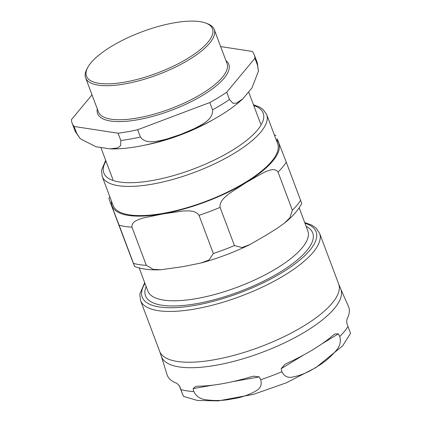 <?xml version="1.0" encoding="UTF-8"?>
<svg xmlns="http://www.w3.org/2000/svg" width="422" height="422" viewBox="0 0 422 422"><rect width="100%" height="100%" fill="white"/><g stroke="black" fill="none" stroke-linecap="round" stroke-linejoin="round"><path stroke-width="0.63" d="M183.422 396.353L197.306 400.446L218.163 400.9L253.553 394.348L286.311 382.823L315.883 367.615L342.632 345.871L350.55 333.327L346.91 323.537C346.62 320.783 346.868 318.863 347.659 317.787A96.923 31.65 -20.6 0 0 348.44 306.377L340.628 288.801A95.799 31.281 -20.6 0 1 334.467 308.366A95.799 31.281 -20.6 0 1 237.902 360.261A95.799 31.281 -20.6 0 1 161.315 356.2L167.017 374.567A96.923 31.65 -20.6 0 0 175.388 382.754C176.707 383.039 178.174 384.31 179.783 386.568L183.422 396.358L179.223 385.597M287.64 362.952A96.923 31.65 -20.6 0 0 333.206 335.184L334.92 333.913L338.354 333.844L339.757 336.476C341.134 341.604 339.974 346.262 336.276 350.45C330.278 357.439 323.463 363.089 315.835 367.398C308.413 372.262 300.686 375.474 292.646 377.036C287.762 378.08 284.185 376.308 281.912 371.724L281.184 368.68L284.892 364.397L287.64 362.952M197.923 386.204A96.923 31.65 -20.6 0 0 250.647 376.904L253.659 376.176L259.282 376.941L260.738 379.71C262.046 384.658 260.511 388.356 256.138 390.804C249.038 394.95 241.083 397.656 232.269 398.911C223.671 400.726 214.798 400.995 205.651 399.713C200.097 399.017 196.151 396.284 193.803 391.521L193.128 388.609L195.787 386.383L197.923 386.204M174.091 22.846A67.325 21.986 159.4 0 1 205.947 23.136A67.325 21.986 159.4 0 1 157.211 73.053A67.325 21.986 159.4 0 1 87.665 67.594A67.325 21.986 159.4 0 1 174.091 22.846M87.665 67.594L86.858 69.118A68.702 22.435 -20.6 0 0 85.629 77.864A68.702 22.435 -20.6 0 0 124.817 83.925A68.702 22.435 -20.6 0 0 214.244 29.519A68.702 22.435 -20.6 0 0 207.555 23.753L205.947 23.136M92.017 94.855L71.45 119.611A97.282 31.766 159.4 0 0 72.125 123.171L74.868 130.467A97.282 31.766 159.4 0 0 76.846 133.763L74.108 126.468A97.282 31.766 159.4 0 1 72.125 123.171M74.108 126.468L118.07 133.199L120.813 140.489L120.66 145.622L117.843 147.879L110.121 148.866L95.958 146.745L80.233 138.732L76.846 133.763M137.651 129.744L209.808 102.53L212.551 109.82C213.374 119.542 202.091 124.385 194.342 128.631L180.616 134.46L166.463 139.144C157.844 141.069 146.17 144.883 140.389 137.039L137.651 129.744A97.282 31.766 159.4 0 1 118.07 133.199M226.73 92.218L254.925 58.278L257.668 65.568L258.433 71.107L252.04 87.829L242.798 98.875L236.468 103.142L232.918 103.269L229.473 99.513L226.73 92.218A97.282 31.766 159.4 0 1 209.808 102.53M220.659 46.584L252.266 51.421A97.282 31.766 159.4 0 1 254.244 54.718A97.282 31.766 159.4 0 1 254.925 58.278M139.181 267.975L147.842 291.027A85.46 27.905 -20.6 0 0 216.755 293.934A85.46 27.905 -20.6 0 0 302.136 247.851A85.46 27.905 -20.6 0 0 307.838 230.887L299.177 207.84M277.154 138.685L286.258 162.164A97.282 31.766 159.4 0 1 278.024 172.076C274.479 167.249 268.139 170.81 263.782 172.487L246.316 182.441L229.267 193.519C225.506 196.784 219.356 200.84 220.084 207.387A97.282 31.766 159.4 0 1 199.015 215.331C195.244 209.934 187.922 210.963 182.926 210.995L162.75 213.959L142.995 218.042C138.595 219.662 131.464 221.186 131.97 227.163A97.282 31.766 159.4 0 1 119.131 225.195L108.865 198.567M131.97 227.163L146.318 265.332L153.191 269.347L160.808 269.758L182.578 266.709L200.983 263.006L208.943 260.036L213.363 253.506L199.015 215.331M110.026 201.716L131.664 258.918C132.682 261.508 136.48 271.436 133.479 263.37L134.639 266.519C141.718 269.167 150.438 270.249 160.808 269.758M286.258 162.164L301.767 203.488M220.084 207.387L234.432 245.557L242.022 247.556L249.919 244.549L266.145 235.191L277.544 228.086L284.497 223.085L289.893 217.768L292.372 210.251L278.024 172.076M266.683 114.557L277.65 143.733A87.866 28.691 159.4 0 1 271.784 161.172A87.866 28.691 159.4 0 1 184.003 208.552A87.866 28.691 159.4 0 1 113.149 205.561L102.182 176.385A87.866 28.691 -20.6 0 0 173.036 179.376A87.866 28.691 -20.6 0 0 260.817 131.996A87.866 28.691 -20.6 0 0 266.683 114.557L263.133 109.498L259.419 106.982L253.453 104.74M306.14 226.366A89.311 29.16 159.4 0 1 312.723 232.939A89.311 29.16 159.4 0 1 306.762 250.663A89.311 29.16 159.4 0 1 217.536 298.823A89.311 29.16 159.4 0 1 145.521 295.785A89.311 29.16 159.4 0 1 146.144 286.506M119.131 225.195L133.479 263.37A97.282 31.766 159.4 0 0 146.318 265.332M338.354 333.844L321.749 343.962M303.803 354.897L281.184 368.68M259.282 376.941L232.96 381.583M212.577 385.18L193.128 388.609M180.906 389.548A97.255 31.756 -20.6 0 0 193.803 391.521M260.738 379.71A97.255 31.756 -20.6 0 0 281.912 371.724M339.757 336.476A97.255 31.756 -20.6 0 0 348.034 326.517M340.628 288.801L338.676 284.038A95.63 31.228 159.4 0 1 332.299 303.017A95.63 31.228 159.4 0 1 236.758 354.58A95.63 31.228 159.4 0 1 159.648 351.331L140.552 300.533A95.63 31.228 -20.6 0 0 217.662 303.782A95.63 31.228 -20.6 0 0 313.203 252.219A95.63 31.228 -20.6 0 0 319.586 233.239L315.883 227.912L311.958 225.2L304.695 222.521M304.974 223.264A92.882 30.331 159.4 0 1 309.901 250.209A92.882 30.331 159.4 0 1 200.012 304.42A92.882 30.331 159.4 0 1 144.978 283.405M145.221 145.073A78.935 25.774 -20.6 0 0 213.674 119.342M214.244 29.519L227.036 63.558A68.702 22.435 159.4 0 1 137.614 117.965A68.702 22.435 159.4 0 1 98.421 111.899L85.629 77.864M97.292 108.897A70.073 22.883 -20.6 0 0 137.567 119.785A70.073 22.883 -20.6 0 0 208.067 91.906A70.073 22.883 -20.6 0 0 225.907 60.552M229.473 99.513A97.282 31.766 159.4 0 1 212.551 109.82M140.389 137.039A97.282 31.766 159.4 0 1 130.361 139.049A97.282 31.766 159.4 0 1 120.813 140.489M254.244 54.718L256.987 62.013A97.282 31.766 159.4 0 1 257.668 65.568M111.498 201.167A89.037 29.071 -20.6 0 0 162.85 213.833A89.037 29.071 -20.6 0 0 272.802 160.993A89.037 29.071 -20.6 0 0 275.999 139.339M300.606 200.339A97.282 31.766 159.4 0 1 292.372 210.251M234.432 245.557A97.282 31.766 159.4 0 1 213.363 253.506M253.749 105.532A85.117 27.794 159.4 0 1 193.297 169.058A85.117 27.794 159.4 0 1 105.969 161.077M161.315 356.2L159.648 351.331M338.676 284.038L319.586 233.239M144.699 282.656L139.84 294.013L140.552 300.533M100.99 147.832L112.964 179.688M248.769 92.281L260.743 124.142M242.798 98.875C232.686 108.217 219.382 116.915 202.876 124.959C181.307 135.346 159.606 142.541 137.772 146.534C127.671 148.328 118.455 149.103 110.121 148.866M80.227 138.732L74.868 130.467M256.987 62.013L258.433 71.107M109.841 196.763L108.86 198.562M275.993 135.531L274.342 134.929M301.772 203.488C298.27 210.124 292.515 216.655 284.497 223.085M249.919 244.549C234.205 252.245 217.894 258.396 200.983 263.006M102.182 176.385L101.523 170.245L105.674 160.286"/></g></svg>
